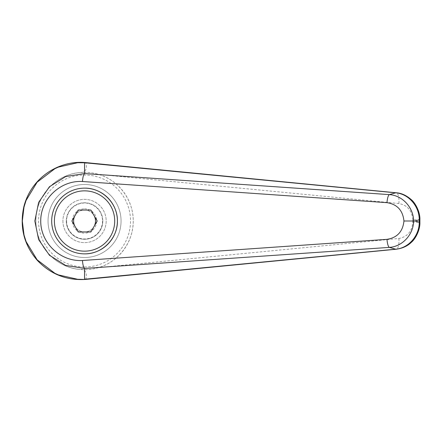 <?xml version="1.0" encoding="UTF-8"?>
<svg xmlns="http://www.w3.org/2000/svg" width="442" height="442" viewBox="0 0 442 442"><rect width="100%" height="100%" fill="white"/><g stroke="black" fill="none" stroke-linecap="round" stroke-linejoin="round"><path stroke-width="0.33" stroke-dasharray="2.21 1.66" d="M84.555 162.755C86.295 160.33 89.157 173.457 79.98 172.535C86.245 171.955 92.422 172.562 98.511 174.369C118.671 180.143 133.478 200.027 133.23 221A48.681 48.681 0 0 1 84.549 269.681A48.681 48.681 0 0 1 35.868 221A48.681 48.681 0 0 1 84.549 172.325A48.681 48.681 0 0 1 133.23 221C133.478 241.973 118.671 261.863 98.511 267.637L398.877 238.465C407.402 236.857 412.038 231.442 412.784 222.215L419.9 222.215M412.784 222.215L412.784 219.79L419.9 219.79M98.511 267.637C92.422 269.443 86.245 270.051 79.98 269.465C88.61 268.178 86.671 281.504 84.555 279.25M79.98 172.535C55.686 174.391 35.437 196.64 35.868 221C35.437 245.365 55.686 267.614 79.98 269.465M121.058 221A36.509 36.509 0 0 0 84.549 184.491A36.509 36.509 0 0 0 48.04 221A36.509 36.509 0 0 0 84.549 257.515A36.509 36.509 0 0 0 121.058 221A36.509 36.509 0 0 0 84.549 184.491A36.509 36.509 0 0 0 48.04 221A36.509 36.509 0 0 0 84.549 257.515A36.509 36.509 0 0 0 121.058 221A36.509 36.509 0 0 0 84.549 184.491A36.509 36.509 0 0 0 48.04 221A36.509 36.509 0 0 1 84.549 184.491A36.509 36.509 0 0 1 121.058 221A36.509 36.509 0 0 1 84.549 257.515A36.509 36.509 0 0 1 48.04 221A36.509 36.509 0 0 0 84.549 257.515A36.509 36.509 0 0 0 121.058 221M84.549 253.863C66.985 254.227 51.322 238.564 51.692 221A32.857 32.857 0 0 0 84.549 253.863A32.857 32.857 0 0 0 117.406 221A32.857 32.857 0 0 0 84.549 188.143A32.857 32.857 0 0 0 51.692 221C51.322 203.436 66.985 187.773 84.549 188.143M412.784 219.79C412.038 210.563 407.402 205.143 398.877 203.541L98.511 174.369M51.692 221A32.857 32.857 0 0 1 84.549 188.143A32.857 32.857 0 0 1 117.406 221A32.857 32.857 0 0 1 84.549 253.863A32.857 32.857 0 0 1 51.692 221M102.804 221A18.255 18.255 0 0 0 84.549 202.745A18.255 18.255 0 0 0 66.294 221A18.255 18.255 0 0 1 84.549 202.745A18.255 18.255 0 0 1 102.804 221A18.255 18.255 0 0 1 84.549 239.255A18.255 18.255 0 0 1 66.294 221A18.255 18.255 0 0 0 84.549 239.255A18.255 18.255 0 0 0 102.804 221M66.576 221A17.978 17.978 0 0 0 84.549 238.978A17.978 17.978 0 0 0 102.527 221A17.978 17.978 0 0 0 84.549 203.027A17.978 17.978 0 0 0 66.576 221M62.913 221A21.636 21.636 0 0 0 84.549 242.636A21.636 21.636 0 0 0 106.185 221A21.636 21.636 0 0 0 84.549 199.364A21.636 21.636 0 0 0 62.913 221A21.636 21.636 0 0 0 84.549 242.636A21.636 21.636 0 0 0 106.185 221A21.636 21.636 0 0 0 84.549 199.364A21.636 21.636 0 0 0 62.913 221M75.063 215.525A10.951 10.951 0 0 1 94.035 215.525M94.035 226.481A10.951 10.951 0 0 1 75.063 226.481M84.549 208.834A12.172 12.172 0 0 1 96.721 221A12.172 12.172 0 0 1 84.549 233.172A12.172 12.172 0 0 1 72.377 221A12.172 12.172 0 0 1 84.549 208.834M95.505 221A10.951 10.951 0 0 0 84.549 210.049A10.951 10.951 0 0 0 73.599 221A10.951 10.951 0 0 0 84.549 231.956A10.951 10.951 0 0 0 95.505 221M71.902 221L78.228 231.956L90.875 231.956L97.196 221L90.875 210.049L78.228 210.049L71.902 221M133.23 221A48.681 48.681 0 0 1 84.549 269.681A48.681 48.681 0 0 1 35.868 221M84.549 266.979A45.974 45.974 0 0 0 130.523 221A45.974 45.974 0 0 0 84.549 175.026A45.974 45.974 0 0 0 38.576 221A45.974 45.974 0 0 0 84.549 266.979M398.877 203.541A10.818 3.685 95.4 0 0 396.281 192.784M398.877 238.465A10.818 3.685 -95.4 0 1 396.281 249.222"/><path stroke-width="0.66" d="M84.544 173.573L65.62 176.568L49.465 186.734L38.636 202.386L34.83 221L38.636 239.619L49.465 255.266L65.62 265.438L84.544 268.427C83.472 267.311 82.781 264.664 82.466 260.498C60.532 261.863 40.542 242.945 40.73 221C40.542 199.06 60.532 180.143 82.466 181.507C82.781 177.336 83.472 174.695 84.544 173.573M84.555 162.755L395.701 192.822A13680.011 3257.523 125.8 0 0 389.341 194.618L84.549 173.568L84.549 162.755L85.035 162.534C58.559 160.286 31.067 177.828 23.796 206.922C19.476 227.16 23.99 244.978 37.321 260.388C50.504 274.117 66.41 280.477 85.035 279.466L77.621 279.272L58.416 274.907L54.891 273.311L37.117 259.797L26.072 241.57L24.001 234.901L22.315 221L23.995 207.116L26.072 200.436L37.117 182.209L54.891 168.695L58.416 167.098L77.621 162.733L84.544 162.761M51.692 221A32.857 32.857 0 0 1 84.549 188.143C102.113 187.773 117.776 203.436 117.406 221C117.776 238.564 102.113 254.227 84.549 253.863A32.857 32.857 0 0 1 51.692 221A32.857 32.857 0 0 1 84.549 188.143A32.857 32.857 0 0 1 117.406 221A32.857 32.857 0 0 1 84.549 253.863M396.281 249.222A10.818 3.685 -95.4 0 1 396.181 249.233L85.035 279.466M84.549 279.245L84.549 268.432L389.341 247.387C402.297 246.642 413.546 234.564 413.601 221L403.949 221C402.839 231.602 397.187 237.719 386.993 239.343A8.111 2.028 85.9 0 0 389.341 247.387A13680.011 3257.523 54.2 0 0 395.701 249.183L84.555 279.25M419.248 222.215C419.364 235.813 408.463 248.205 395.701 249.183A10.818 3.685 -95.4 0 0 396.181 249.233C402.513 248.371 407.59 246.039 411.419 242.233C415.032 239.36 420.237 230.376 419.894 222.215L419.248 222.215A17867.961 6111.203 -90 0 1 415.154 221A17867.961 6111.203 -90 0 1 419.248 219.79L419.248 222.215M419.9 219.79L419.248 219.79C419.364 206.193 408.463 193.8 395.701 192.822A10.818 3.685 95.4 0 1 396.181 192.773C401.397 193.077 406.485 195.419 411.452 199.806C414.673 202.243 420.254 211.37 419.894 219.79L419.9 222.215M82.466 181.507L386.993 202.663A8.111 2.028 -85.9 0 1 389.341 194.618C402.314 195.37 413.535 207.425 413.601 221L415.154 221M386.993 202.663C397.187 204.287 402.839 210.403 403.949 221M75.063 226.481A10.951 10.951 0 0 1 75.063 215.525M94.035 215.525A10.951 10.951 0 0 1 94.035 226.481M78.228 231.956L71.902 221L78.228 210.049L90.875 210.049L97.196 221L90.875 231.956L78.228 231.956M396.281 192.784A10.818 3.685 95.4 0 0 396.187 192.773L85.057 162.534M386.993 239.343L82.466 260.498M84.549 188.143A32.857 32.857 0 0 1 117.406 221M84.549 251.155A30.155 30.155 0 0 1 54.394 221A30.155 30.155 0 0 1 84.549 190.85A30.155 30.155 0 0 1 114.705 221A30.155 30.155 0 0 1 84.549 251.155"/></g></svg>

